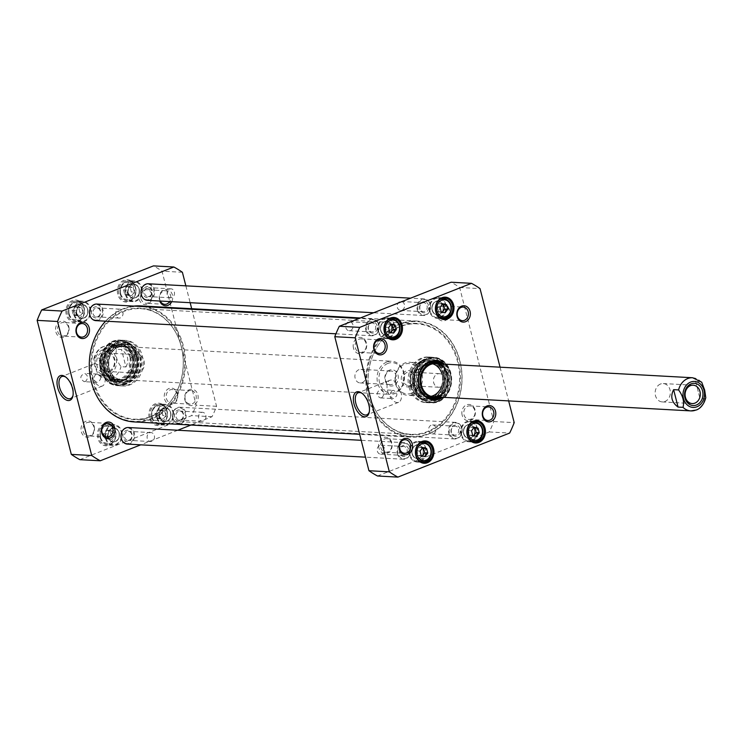 <?xml version="1.0" encoding="UTF-8"?>
<svg xmlns="http://www.w3.org/2000/svg" width="743" height="743" viewBox="0 0 743 743"><rect width="100%" height="100%" fill="white"/><g stroke="black" fill="none" stroke-linecap="round" stroke-linejoin="round"><path stroke-width="0.56" stroke-dasharray="3.71 2.79" d="M368.732 397.059A57.536 47.608 -86.9 0 1 425.005 322.806A57.536 47.608 -86.9 0 1 449.134 417.445A57.536 47.608 -86.9 0 1 368.732 397.059M367.98 397.217A58.093 48.063 93.1 0 0 410.795 437.098A58.093 48.063 93.1 0 0 461.97 381.726A58.093 48.063 93.1 0 0 417.167 321.078A58.093 48.063 93.1 0 0 367.98 397.217M105.562 321.171A58.093 48.063 -86.9 0 1 133.889 306.097M140.548 305.902A58.093 48.063 -86.9 0 1 185.36 366.54A58.093 48.063 -86.9 0 1 134.186 421.922M370.107 396.521A55.809 46.177 93.1 0 0 373.469 406.263A55.809 46.177 93.1 0 0 441.955 423.073A55.809 46.177 93.1 0 0 446.599 338.427A55.809 46.177 93.1 0 0 376.682 347.65A55.809 46.177 93.1 0 0 370.107 396.521M91.5 381.856A57.536 47.608 93.1 0 0 171.902 402.232A57.536 47.608 93.1 0 0 147.773 307.602A57.536 47.608 93.1 0 0 91.5 381.856M92.875 381.308A55.809 46.177 -86.9 0 1 119.4 312.803A55.809 46.177 -86.9 0 1 177.874 336.737A55.809 46.177 -86.9 0 1 174.661 395.35A55.809 46.177 -86.9 0 1 129.616 419.126A55.809 46.177 -86.9 0 1 92.875 381.308M370.014 396.344A55.326 45.778 -86.9 0 1 376.543 347.891A55.326 45.778 -86.9 0 1 416.86 323.837A55.326 45.778 -86.9 0 1 459.536 381.586A55.326 45.778 -86.9 0 1 410.795 434.321A55.326 45.778 -86.9 0 1 373.357 406.003A55.326 45.778 -86.9 0 1 370.014 396.344M93.72 381.187A55.326 45.778 93.1 0 0 134.492 419.163A55.326 45.778 93.1 0 0 174.8 395.109A55.326 45.778 93.1 0 0 177.995 336.997A55.326 45.778 93.1 0 0 140.557 308.679A55.326 45.778 93.1 0 0 93.72 381.187M99.608 358.163L104.048 375.596L98.197 374.806L94.9 366.503L93.794 358.934L94.64 357.894L99.608 358.163L104.048 375.596M125.948 366.958C129.421 360.123 127.935 354.318 121.508 349.535L116.549 349.266C115.137 354.913 116.623 360.717 120.988 366.689L125.948 366.958L121.508 349.535M386.769 362.055A16.597 13.736 93.1 0 0 377.138 380.063A16.597 13.736 93.1 0 0 389.88 394.384A16.597 13.736 93.1 0 0 404.498 378.568A16.597 13.736 93.1 0 0 391.7 361.247A16.597 13.736 93.1 0 0 386.769 362.055M109.11 370.971A9.195 7.606 93.1 0 0 114.441 360.996A9.195 7.606 93.1 0 0 107.391 353.055A9.195 7.606 93.1 0 0 99.283 361.822A9.195 7.606 93.1 0 0 106.379 371.416A9.195 7.606 93.1 0 0 109.11 370.971M108.487 372.745A11.126 9.213 -86.9 0 1 96.822 359.9A11.126 9.213 -86.9 0 1 112.082 353.891A11.126 9.213 -86.9 0 1 108.487 372.745M139.052 372.614A9.195 7.606 -86.9 0 1 136.322 373.06A9.195 7.606 -86.9 0 1 129.226 363.466A9.195 7.606 -86.9 0 1 137.325 354.699A9.195 7.606 -86.9 0 1 144.383 362.64A9.195 7.606 -86.9 0 1 139.052 372.614M389.137 371.361A6.798 5.628 -86.9 0 1 391.162 371.026A6.798 5.628 -86.9 0 1 396.409 378.122A6.798 5.628 -86.9 0 1 390.419 384.605A6.798 5.628 -86.9 0 1 385.19 378.735A6.798 5.628 -86.9 0 1 389.137 371.361M389.583 370.088A8.182 6.771 93.1 0 0 386.945 383.955A8.182 6.771 93.1 0 0 398.164 379.534A8.182 6.771 93.1 0 0 389.583 370.088M358.888 369.698A6.798 5.628 93.1 0 0 354.94 377.082A6.798 5.628 93.1 0 0 360.16 382.942A6.798 5.628 93.1 0 0 366.15 376.46A6.798 5.628 93.1 0 0 360.912 369.364A6.798 5.628 93.1 0 0 358.888 369.698M387.883 363.411A15.213 12.585 93.1 0 0 382.97 389.193A15.213 12.585 93.1 0 0 403.839 380.973A15.213 12.585 93.1 0 0 387.883 363.411M85.501 381.475L84.21 381.67C79.603 378.651 79.752 375.893 84.665 373.385C88.138 375.456 88.417 378.15 85.501 381.475M95.94 374.277C93.024 377.602 93.302 380.295 96.766 382.366L97.946 382.153C101.782 378.884 101.54 376.19 97.222 374.073L95.94 374.277M72.099 310.249L73.251 314.8L77.123 315.784L79.826 312.209L78.665 307.658L74.802 306.683L72.099 310.249L75.201 310.425L77.904 306.85L81.767 307.834L78.665 307.658M103.565 433.717L104.726 438.259L108.589 439.243L111.292 435.677L110.14 431.126L106.268 430.141L103.565 433.717L106.667 433.884L109.37 430.318L113.242 431.293L110.14 431.126M155.036 413.424L156.197 417.975L160.061 418.959L162.773 415.383L161.612 410.833L157.748 409.857L155.036 413.424L158.138 413.6L160.85 410.025L164.714 411.009L161.612 410.833M123.57 289.965L124.731 294.516L128.595 295.491L131.297 291.925L130.136 287.374L126.273 286.399L123.57 289.965L126.672 290.132L129.375 286.566L133.238 287.541L130.136 287.374M79.863 459.666L191.62 415.616A105.812 87.544 93.1 0 0 196.161 405.186L162.002 271.158A105.812 87.544 93.1 0 0 153.448 265.892M177.475 393.725A8.182 6.771 -86.9 0 1 169.469 404.294A8.182 6.771 -86.9 0 1 166.042 390.827A8.182 6.771 -86.9 0 1 177.475 393.725M68.802 326.716A8.182 6.771 -86.9 0 1 60.796 337.276A8.182 6.771 -86.9 0 1 57.36 323.818A8.182 6.771 -86.9 0 1 68.802 326.716M115.527 431.154A11.201 9.269 -86.9 0 1 104.568 445.614A11.201 9.269 -86.9 0 1 99.868 427.188A11.201 9.269 -86.9 0 1 115.527 431.154M84.052 307.695A11.201 9.269 -86.9 0 1 73.102 322.146A11.201 9.269 -86.9 0 1 68.402 303.72A11.201 9.269 -86.9 0 1 84.052 307.695M100.992 368.946A19.782 16.365 -86.9 0 1 120.338 343.424A19.782 16.365 -86.9 0 1 128.632 375.958A19.782 16.365 -86.9 0 1 100.992 368.946M135.532 287.402A11.201 9.269 -86.9 0 1 124.573 301.862A11.201 9.269 -86.9 0 1 119.874 283.436A11.201 9.269 -86.9 0 1 135.532 287.402M166.999 410.87A11.201 9.269 -86.9 0 1 156.039 425.321A11.201 9.269 -86.9 0 1 151.349 406.895A11.201 9.269 -86.9 0 1 166.999 410.87M152.036 293.912A8.182 6.771 -86.9 0 1 144.031 304.472A8.182 6.771 -86.9 0 1 140.594 291.015A8.182 6.771 -86.9 0 1 152.036 293.912M94.24 426.538A8.182 6.771 -86.9 0 1 86.234 437.098A8.182 6.771 -86.9 0 1 82.807 423.631A8.182 6.771 -86.9 0 1 94.24 426.538M191.685 308.707L216.566 406.3A105.812 87.544 -86.9 0 1 212.015 416.739L190.97 425.033M177.763 430.243L140.733 444.834M185.861 285.841L190.152 302.698M184.914 399.957A8.182 6.771 93.1 0 0 196.356 402.855A8.182 6.771 93.1 0 0 192.92 389.397A8.182 6.771 93.1 0 0 184.914 399.957M171.744 301.686A8.182 6.771 93.1 0 0 166.794 289.445A8.182 6.771 93.1 0 0 159.476 300.135A8.182 6.771 93.1 0 0 159.745 301.026M105.97 438.054A9.687 8.015 93.1 0 0 113.103 444.704A9.687 8.015 93.1 0 0 121.638 435.472A9.687 8.015 93.1 0 0 114.171 425.368A9.687 8.015 93.1 0 0 105.97 438.054M109.37 430.318L106.268 430.141M108.589 439.243L111.691 439.41L107.828 438.435L106.667 433.884M107.828 438.435L104.726 438.259M113.242 431.293L114.403 435.844L111.292 435.677M114.403 435.844L111.691 439.41M74.504 314.595A9.687 8.015 93.1 0 0 81.637 321.236A9.687 8.015 93.1 0 0 90.163 312.014A9.687 8.015 93.1 0 0 82.696 301.899A9.687 8.015 93.1 0 0 74.504 314.595M77.904 306.85L74.802 306.683M77.123 315.784L80.225 315.951L76.362 314.967L75.201 310.425M76.362 314.967L73.251 314.8M81.767 307.834L82.928 312.385L79.826 312.209M82.928 312.385L80.225 315.951M125.976 294.302A9.687 8.015 93.1 0 0 133.108 300.952A9.687 8.015 93.1 0 0 141.634 291.72A9.687 8.015 93.1 0 0 134.167 281.616A9.687 8.015 93.1 0 0 125.976 294.302M129.375 286.566L126.273 286.399M128.595 295.491L131.697 295.668L127.833 294.683L126.672 290.132M127.833 294.683L124.731 294.516M133.238 287.541L134.399 292.092L131.297 291.925M134.399 292.092L131.697 295.668M157.442 417.77A9.687 8.015 93.1 0 0 164.584 424.411A9.687 8.015 93.1 0 0 173.11 415.188A9.687 8.015 93.1 0 0 165.643 405.074A9.687 8.015 93.1 0 0 157.442 417.77M160.85 410.025L157.748 409.857M160.061 418.959L163.163 419.126L159.299 418.142L158.138 413.6M159.299 418.142L156.197 417.975M164.714 411.009L165.875 415.56L162.773 415.383M165.875 415.56L163.163 419.126M65.811 377.128A11.851 6.223 68.5 0 1 66.341 377.463A11.851 6.223 68.5 0 1 73.176 394.812A11.851 6.223 68.5 0 1 73.018 395.415M100.816 386.276A11.851 6.223 -111.5 0 0 102.293 386.054A11.851 6.223 -111.5 0 0 103.732 372.745A11.851 6.223 -111.5 0 0 93.599 364.005A11.851 6.223 -111.5 0 0 91.686 375.995A11.851 6.223 -111.5 0 0 100.816 386.276M160.302 301.054A6.798 5.628 -86.9 0 1 159.791 299.661A6.798 5.628 -86.9 0 1 165.55 290.745A6.798 5.628 -86.9 0 1 170.565 295.417A6.798 5.628 -86.9 0 1 169.636 301.574M151.711 294.386A6.798 5.628 93.1 0 0 146.696 289.714A6.798 5.628 93.1 0 0 140.706 296.197A6.798 5.628 93.1 0 0 145.953 303.293A6.798 5.628 93.1 0 0 151.711 294.386M68.477 327.189A6.798 5.628 93.1 0 0 63.471 322.518A6.798 5.628 93.1 0 0 57.471 329A6.798 5.628 93.1 0 0 62.718 336.105A6.798 5.628 93.1 0 0 68.477 327.189M93.924 427.011A6.798 5.628 93.1 0 0 88.909 422.34A6.798 5.628 93.1 0 0 82.919 428.822A6.798 5.628 93.1 0 0 88.166 435.918A6.798 5.628 93.1 0 0 93.924 427.011M185.239 399.483A6.798 5.628 -86.9 0 1 190.997 390.567A6.798 5.628 -86.9 0 1 196.003 395.239A6.798 5.628 -86.9 0 1 190.245 404.155A6.798 5.628 -86.9 0 1 185.239 399.483M177.159 394.208A6.798 5.628 93.1 0 0 172.144 389.536A6.798 5.628 93.1 0 0 166.153 396.019A6.798 5.628 93.1 0 0 171.401 403.115A6.798 5.628 93.1 0 0 177.159 394.208M121.852 431.794A10.374 8.582 -86.9 0 1 113.066 445.391A10.374 8.582 -86.9 0 1 105.069 434.562A10.374 8.582 -86.9 0 1 114.208 424.671A10.374 8.582 -86.9 0 1 121.852 431.794M115.332 431.442A10.374 8.582 93.1 0 0 107.689 424.318A10.374 8.582 93.1 0 0 98.55 434.209A10.374 8.582 93.1 0 0 106.555 445.038A10.374 8.582 93.1 0 0 115.332 431.442M173.323 411.511A10.374 8.582 -86.9 0 1 164.537 425.107A10.374 8.582 -86.9 0 1 156.541 414.278A10.374 8.582 -86.9 0 1 165.68 404.387A10.374 8.582 -86.9 0 1 173.323 411.511M166.803 411.148A10.374 8.582 93.1 0 0 159.16 404.034A10.374 8.582 93.1 0 0 150.021 413.916A10.374 8.582 93.1 0 0 158.027 424.745A10.374 8.582 93.1 0 0 166.803 411.148M90.377 308.336A10.374 8.582 -86.9 0 1 81.6 321.933A10.374 8.582 -86.9 0 1 73.594 311.103A10.374 8.582 -86.9 0 1 82.733 301.212A10.374 8.582 -86.9 0 1 90.377 308.336M83.866 307.974A10.374 8.582 93.1 0 0 76.223 300.859A10.374 8.582 93.1 0 0 67.084 310.741A10.374 8.582 93.1 0 0 75.08 321.57A10.374 8.582 93.1 0 0 83.866 307.974M141.857 288.043A10.374 8.582 -86.9 0 1 133.071 301.639A10.374 8.582 -86.9 0 1 125.065 290.81A10.374 8.582 -86.9 0 1 134.204 280.928A10.374 8.582 -86.9 0 1 141.857 288.043M135.337 287.69A10.374 8.582 93.1 0 0 127.694 280.566A10.374 8.582 93.1 0 0 118.555 290.457A10.374 8.582 93.1 0 0 126.551 301.286A10.374 8.582 93.1 0 0 135.337 287.69M102.116 368.714A18.946 15.677 93.1 0 0 116.084 381.726A18.946 15.677 93.1 0 0 132.774 363.661A18.946 15.677 93.1 0 0 118.165 343.879A18.946 15.677 93.1 0 0 102.116 368.714M103.593 368.797A18.946 15.677 -86.9 0 1 119.632 343.963A18.946 15.677 -86.9 0 1 134.251 363.745A18.946 15.677 -86.9 0 1 117.561 381.8A18.946 15.677 -86.9 0 1 103.593 368.797M212.015 416.739L191.62 415.616M216.566 406.3L196.161 405.186M182.397 272.282L162.002 271.158M130.675 357.299A17.572 14.544 -86.9 0 1 126.273 375.828A17.572 14.544 -86.9 0 1 110.531 378.809A17.572 14.544 -86.9 0 1 102.246 361.99A17.572 14.544 -86.9 0 1 112.323 346.164A17.572 14.544 -86.9 0 1 130.675 357.299M129.876 357.597A16.597 13.736 -86.9 0 1 125.716 375.104A16.597 13.736 -86.9 0 1 110.856 377.918A16.597 13.736 -86.9 0 1 103.026 362.027A16.597 13.736 -86.9 0 1 112.546 347.092A16.597 13.736 -86.9 0 1 129.876 357.597M132.152 357.457A17.349 14.349 -86.9 0 1 117.468 380.193A17.349 14.349 -86.9 0 1 112.267 378.689A17.349 14.349 -86.9 0 1 104.085 362.082A17.349 14.349 -86.9 0 1 114.032 346.47A17.349 14.349 -86.9 0 1 119.363 345.551A17.349 14.349 -86.9 0 1 132.152 357.457M134.613 357.597A17.349 14.349 -86.9 0 1 126.486 378.828A17.349 14.349 -86.9 0 1 119.929 380.323A17.349 14.349 -86.9 0 1 106.555 362.222A17.349 14.349 -86.9 0 1 121.833 345.69A17.349 14.349 -86.9 0 1 128.186 347.9A17.349 14.349 -86.9 0 1 134.613 357.597M135.393 357.903A16.597 13.736 -86.9 0 1 127.61 378.215A16.597 13.736 -86.9 0 1 108.534 362.333A16.597 13.736 -86.9 0 1 129.236 348.625A16.597 13.736 -86.9 0 1 135.393 357.903M136.35 357.717A17.284 14.293 -86.9 0 1 119.447 380.017A17.284 14.293 -86.9 0 1 112.202 351.588A17.284 14.293 -86.9 0 1 136.35 357.717M76.798 313.685A6.78 5.61 -86.9 0 1 82.538 304.806A6.78 5.61 -86.9 0 1 87.767 311.874A6.78 5.61 -86.9 0 1 81.795 318.338A6.78 5.61 -86.9 0 1 76.798 313.685M76.956 313.695A6.78 5.61 93.1 0 0 81.953 318.348A6.78 5.61 93.1 0 0 87.925 311.884A6.78 5.61 93.1 0 0 82.696 304.816A6.78 5.61 93.1 0 0 76.956 313.695M76.585 313.769A7.058 5.833 -86.9 0 1 83.476 304.667A7.058 5.833 -86.9 0 1 86.439 316.277A7.058 5.833 -86.9 0 1 76.585 313.769M159.745 416.86A6.78 5.61 -86.9 0 1 165.485 407.981A6.78 5.61 -86.9 0 1 170.714 415.049A6.78 5.61 -86.9 0 1 164.742 421.513A6.78 5.61 -86.9 0 1 159.745 416.86M159.903 416.869A6.78 5.61 93.1 0 0 164.89 421.522A6.78 5.61 93.1 0 0 170.862 415.058A6.78 5.61 93.1 0 0 165.633 407.991A6.78 5.61 93.1 0 0 159.903 416.869M159.522 416.944A7.058 5.833 -86.9 0 1 166.423 407.842A7.058 5.833 -86.9 0 1 169.385 419.442A7.058 5.833 -86.9 0 1 159.522 416.944M128.428 293.411A6.78 5.61 93.1 0 0 133.424 298.064A6.78 5.61 93.1 0 0 139.396 291.6A6.78 5.61 93.1 0 0 134.167 284.523A6.78 5.61 93.1 0 0 128.428 293.411M128.056 293.485A7.058 5.833 -86.9 0 1 134.957 284.383A7.058 5.833 -86.9 0 1 137.91 295.983A7.058 5.833 -86.9 0 1 128.056 293.485M128.27 293.401A6.78 5.61 -86.9 0 1 134.009 284.513A6.78 5.61 -86.9 0 1 139.238 291.59A6.78 5.61 -86.9 0 1 133.266 298.054A6.78 5.61 -86.9 0 1 128.27 293.401M108.274 437.144A6.78 5.61 -86.9 0 1 114.004 428.265A6.78 5.61 -86.9 0 1 119.233 435.342A6.78 5.61 -86.9 0 1 113.261 441.797A6.78 5.61 -86.9 0 1 108.274 437.144M108.422 437.153A6.78 5.61 93.1 0 0 113.419 441.806A6.78 5.61 93.1 0 0 119.391 435.352A6.78 5.61 93.1 0 0 114.162 428.274A6.78 5.61 93.1 0 0 108.422 437.153M108.051 437.237A7.058 5.833 -86.9 0 1 114.951 428.135A7.058 5.833 -86.9 0 1 117.905 439.735A7.058 5.833 -86.9 0 1 108.051 437.237M107.215 369.141A19.364 16.021 93.1 0 0 121.481 382.431A19.364 16.021 93.1 0 0 137.882 357.058A19.364 16.021 93.1 0 0 123.607 343.768A19.364 16.021 93.1 0 0 107.215 369.141M109.472 369.262A19.364 16.021 93.1 0 0 123.737 382.561A19.364 16.021 93.1 0 0 140.798 364.098A19.364 16.021 93.1 0 0 125.864 343.888A19.364 16.021 93.1 0 0 109.472 369.262M137.223 357.337A18.464 15.278 -86.9 0 1 131.344 378.011A18.464 15.278 -86.9 0 1 110.735 375.039A18.464 15.278 -86.9 0 1 112.109 349.934A18.464 15.278 -86.9 0 1 132.923 349.238A18.464 15.278 -86.9 0 1 137.223 357.337M141.012 355.999A22.819 18.881 -86.9 0 1 120.236 385.756A22.819 18.881 -86.9 0 1 104.085 362.082A22.819 18.881 -86.9 0 1 122.734 340.322A22.819 18.881 -86.9 0 1 141.012 355.999M139.6 356.519A21.138 17.488 -86.9 0 1 135.532 377.37A21.138 17.488 -86.9 0 1 118.555 383.704A21.138 17.488 -86.9 0 1 105.395 362.157A21.138 17.488 -86.9 0 1 120.84 342.179A21.138 17.488 -86.9 0 1 139.6 356.519M136.034 356.008A22.021 18.222 -86.9 0 1 114.496 384.428A22.021 18.222 -86.9 0 1 105.265 348.207A22.021 18.222 -86.9 0 1 136.034 356.008M138.152 355.934A22.578 18.677 -86.9 0 1 119.038 385.515A22.578 18.677 -86.9 0 1 117.608 385.366A22.578 18.677 -86.9 0 1 101.624 361.952A22.578 18.677 -86.9 0 1 120.069 340.424A22.578 18.677 -86.9 0 1 121.508 340.433A22.578 18.677 -86.9 0 1 138.152 355.934M100.528 370.005A22.819 18.881 -86.9 0 1 119.846 340.09A22.819 18.881 -86.9 0 1 137.455 363.912A22.819 18.881 -86.9 0 1 117.348 385.673A22.819 18.881 -86.9 0 1 100.528 370.005M106.268 370.32A22.819 18.881 -86.9 0 1 125.586 340.405A22.819 18.881 -86.9 0 1 143.195 364.228A22.819 18.881 -86.9 0 1 123.087 385.988A22.819 18.881 -86.9 0 1 106.268 370.32M108.348 369.503A20.191 16.708 -86.9 0 1 128.102 343.442A20.191 16.708 -86.9 0 1 136.563 376.655A20.191 16.708 -86.9 0 1 108.348 369.503M407.062 449.534A4.486 3.706 -86.9 0 1 403.263 455.413A4.486 3.706 -86.9 0 1 399.808 450.732A4.486 3.706 -86.9 0 1 403.755 446.459A4.486 3.706 -86.9 0 1 407.062 449.534M408.557 449.227A5.591 4.625 93.1 0 0 400.746 447.249A5.591 4.625 93.1 0 0 403.096 456.443A5.591 4.625 93.1 0 0 408.557 449.227M384.41 448.298A4.486 3.706 93.1 0 0 381.113 445.215A4.486 3.706 93.1 0 0 377.156 449.487A4.486 3.706 93.1 0 0 380.62 454.168A4.486 3.706 93.1 0 0 384.41 448.298M397.997 453.388A7.746 6.408 -86.9 0 1 405.576 443.395A7.746 6.408 -86.9 0 1 408.826 456.128A7.746 6.408 -86.9 0 1 397.997 453.388M124.592 437.228A4.486 3.706 93.1 0 0 127.898 440.311A4.486 3.706 93.1 0 0 131.845 436.03A4.486 3.706 93.1 0 0 128.39 431.349A4.486 3.706 93.1 0 0 124.592 437.228M123.097 437.543A5.591 4.625 -86.9 0 1 128.567 430.327A5.591 4.625 -86.9 0 1 130.907 439.522A5.591 4.625 -86.9 0 1 123.097 437.543M147.244 438.472A4.486 3.706 -86.9 0 1 151.033 432.593A4.486 3.706 -86.9 0 1 154.498 437.274A4.486 3.706 -86.9 0 1 150.55 441.546A4.486 3.706 -86.9 0 1 147.244 438.472M121.388 438.212A7.746 6.408 93.1 0 0 132.208 440.952A7.746 6.408 93.1 0 0 128.966 428.219A7.746 6.408 93.1 0 0 121.388 438.212M397.254 453.546A8.303 6.863 93.1 0 0 403.365 459.239A8.303 6.863 93.1 0 0 410.684 451.326A8.303 6.863 93.1 0 0 404.276 442.67A8.303 6.863 93.1 0 0 397.254 453.546M128.288 427.522A8.303 6.863 -86.9 0 1 134.687 436.187A8.303 6.863 -86.9 0 1 127.378 444.1M375.596 326.075A4.486 3.706 -86.9 0 1 371.797 331.954A4.486 3.706 -86.9 0 1 368.342 327.273A4.486 3.706 -86.9 0 1 372.289 323.001A4.486 3.706 -86.9 0 1 375.596 326.075M377.091 325.768A5.591 4.625 93.1 0 0 369.28 323.781A5.591 4.625 93.1 0 0 371.621 332.975A5.591 4.625 93.1 0 0 377.091 325.768M352.944 324.83A4.486 3.706 93.1 0 0 349.637 321.756A4.486 3.706 93.1 0 0 345.69 326.028A4.486 3.706 93.1 0 0 349.145 330.709A4.486 3.706 93.1 0 0 352.944 324.83M366.531 329.929A7.746 6.408 -86.9 0 1 374.11 319.927A7.746 6.408 -86.9 0 1 377.351 332.669A7.746 6.408 -86.9 0 1 366.531 329.929M93.126 313.769A4.486 3.706 93.1 0 0 96.423 316.843A4.486 3.706 93.1 0 0 100.379 312.571A4.486 3.706 93.1 0 0 96.915 307.89A4.486 3.706 93.1 0 0 93.126 313.769M91.621 314.075A5.591 4.625 -86.9 0 1 97.092 306.859A5.591 4.625 -86.9 0 1 99.432 316.063A5.591 4.625 -86.9 0 1 91.621 314.075M115.769 315.013A4.486 3.706 -86.9 0 1 119.567 309.134A4.486 3.706 -86.9 0 1 123.022 313.815A4.486 3.706 -86.9 0 1 119.075 318.088A4.486 3.706 -86.9 0 1 115.769 315.013M89.922 314.753A7.746 6.408 93.1 0 0 100.742 317.493A7.746 6.408 93.1 0 0 97.491 304.751A7.746 6.408 93.1 0 0 89.922 314.753M365.779 330.078A8.303 6.863 93.1 0 0 371.899 335.78A8.303 6.863 93.1 0 0 379.209 327.867A8.303 6.863 93.1 0 0 372.81 319.202A8.303 6.863 93.1 0 0 365.779 330.078M96.813 304.063A8.303 6.863 -86.9 0 1 103.221 312.729A8.303 6.863 -86.9 0 1 95.903 320.642M458.533 429.25A4.486 3.706 -86.9 0 1 454.744 435.129A4.486 3.706 -86.9 0 1 451.28 430.448A4.486 3.706 -86.9 0 1 455.236 426.176A4.486 3.706 -86.9 0 1 458.533 429.25M460.038 428.943A5.591 4.625 93.1 0 0 452.218 426.956A5.591 4.625 93.1 0 0 454.567 436.15A5.591 4.625 93.1 0 0 460.038 428.943M435.89 428.005A4.486 3.706 93.1 0 0 432.584 424.931A4.486 3.706 93.1 0 0 428.627 429.203A4.486 3.706 93.1 0 0 432.092 433.884A4.486 3.706 93.1 0 0 435.89 428.005M449.478 433.104A7.746 6.408 -86.9 0 1 457.047 423.101A7.746 6.408 -86.9 0 1 460.298 435.844A7.746 6.408 -86.9 0 1 449.478 433.104M176.063 416.944A4.486 3.706 93.1 0 0 179.369 420.018A4.486 3.706 93.1 0 0 183.317 415.746A4.486 3.706 93.1 0 0 179.862 411.065A4.486 3.706 93.1 0 0 176.063 416.944M174.568 417.25A5.591 4.625 -86.9 0 1 180.038 410.034A5.591 4.625 -86.9 0 1 182.379 419.228A5.591 4.625 -86.9 0 1 174.568 417.25M198.715 418.188A4.486 3.706 -86.9 0 1 202.514 412.309A4.486 3.706 -86.9 0 1 205.969 416.99A4.486 3.706 -86.9 0 1 202.022 421.262A4.486 3.706 -86.9 0 1 198.715 418.188M172.859 417.928A7.746 6.408 93.1 0 0 183.688 420.668A7.746 6.408 93.1 0 0 180.438 407.926A7.746 6.408 93.1 0 0 172.859 417.928M448.726 433.253A8.303 6.863 93.1 0 0 454.846 438.955A8.303 6.863 93.1 0 0 462.155 431.042A8.303 6.863 93.1 0 0 455.756 422.377A8.303 6.863 93.1 0 0 448.726 433.253M172.738 418.114A8.303 6.863 -86.9 0 1 179.76 407.238A8.303 6.863 -86.9 0 1 186.159 415.904A8.303 6.863 -86.9 0 1 178.849 423.807A8.303 6.863 -86.9 0 1 172.738 418.114M427.067 305.791A4.486 3.706 -86.9 0 1 423.269 311.67A4.486 3.706 -86.9 0 1 419.814 306.989A4.486 3.706 -86.9 0 1 423.761 302.707A4.486 3.706 -86.9 0 1 427.067 305.791M428.562 305.475A5.591 4.625 93.1 0 0 420.752 303.497A5.591 4.625 93.1 0 0 423.092 312.692A5.591 4.625 93.1 0 0 428.562 305.475M404.415 304.546A4.486 3.706 93.1 0 0 401.109 301.472A4.486 3.706 93.1 0 0 397.161 305.744A4.486 3.706 93.1 0 0 400.616 310.425A4.486 3.706 93.1 0 0 404.415 304.546M418.003 309.636A7.746 6.408 -86.9 0 1 425.581 299.643A7.746 6.408 -86.9 0 1 428.832 312.385A7.746 6.408 -86.9 0 1 418.003 309.636M144.597 293.476A4.486 3.706 93.1 0 0 147.903 296.559A4.486 3.706 93.1 0 0 151.851 292.287A4.486 3.706 93.1 0 0 148.386 287.606A4.486 3.706 93.1 0 0 144.597 293.476M143.102 293.791A5.591 4.625 -86.9 0 1 148.563 286.575A5.591 4.625 -86.9 0 1 150.913 295.77A5.591 4.625 -86.9 0 1 143.102 293.791M167.249 294.72A4.486 3.706 -86.9 0 1 171.039 288.841A4.486 3.706 -86.9 0 1 174.503 293.522A4.486 3.706 -86.9 0 1 170.546 297.804A4.486 3.706 -86.9 0 1 167.249 294.72M141.393 294.46A7.746 6.408 93.1 0 0 152.213 297.209A7.746 6.408 93.1 0 0 148.971 284.467A7.746 6.408 93.1 0 0 141.393 294.46M417.26 309.794A8.303 6.863 93.1 0 0 423.371 315.487A8.303 6.863 93.1 0 0 430.68 307.583A8.303 6.863 93.1 0 0 424.281 298.918A8.303 6.863 93.1 0 0 417.26 309.794M148.294 283.78A8.303 6.863 -86.9 0 1 154.693 292.436A8.303 6.863 -86.9 0 1 147.383 300.348M392.258 390.53C389.341 393.855 389.62 396.548 393.084 398.619C397.997 396.112 398.155 393.353 393.539 390.335L392.258 390.53M381.818 397.728L380.527 397.932C376.209 395.815 375.967 393.121 379.803 389.852L380.983 389.648C384.447 391.71 384.725 394.412 381.818 397.728M500.067 367.191L508.658 400.904M442.67 397.282A19.782 16.365 93.1 0 0 444.49 364.135M377.5 475.994L489.256 431.943A105.812 87.544 93.1 0 0 493.798 421.513L459.638 287.485A105.812 87.544 93.1 0 0 451.085 282.219M378.911 447.973A8.182 6.771 -86.9 0 1 386.917 437.413A8.182 6.771 -86.9 0 1 390.354 450.871A8.182 6.771 -86.9 0 1 378.911 447.973M436.708 315.348A8.182 6.771 -86.9 0 1 444.713 304.788A8.182 6.771 -86.9 0 1 448.14 318.245A8.182 6.771 -86.9 0 1 436.708 315.348M353.473 348.151A8.182 6.771 -86.9 0 1 361.479 337.591A8.182 6.771 -86.9 0 1 364.906 351.049A8.182 6.771 -86.9 0 1 353.473 348.151M462.146 415.17A8.182 6.771 -86.9 0 1 470.152 404.601A8.182 6.771 -86.9 0 1 473.588 418.068A8.182 6.771 -86.9 0 1 462.146 415.17M378.568 331.276A9.687 8.015 -86.9 0 1 386.769 318.589A9.687 8.015 -86.9 0 1 394.236 328.694A9.687 8.015 -86.9 0 1 385.71 337.926A9.687 8.015 -86.9 0 1 378.568 331.276M391.282 324.041L388.18 323.874L385.478 327.44L386.639 331.991L390.502 332.975L390.799 332.437M390.502 332.975L393.604 333.143M386.639 331.991L389.741 332.167M385.478 327.44L388.58 327.617M390.874 324.589L388.18 323.874M410.043 454.735A9.687 8.015 -86.9 0 1 418.235 442.048A9.687 8.015 -86.9 0 1 425.711 452.153A9.687 8.015 -86.9 0 1 417.176 461.384A9.687 8.015 -86.9 0 1 410.043 454.735M422.758 447.509L419.656 447.332L416.944 450.908L418.105 455.459L421.968 456.434L422.275 455.896M421.968 456.434L425.07 456.601M418.105 455.459L421.207 455.626M416.944 450.908L420.046 451.075M422.34 448.048L419.656 447.332M461.514 434.451A9.687 8.015 -86.9 0 1 469.715 421.764A9.687 8.015 -86.9 0 1 477.182 431.869A9.687 8.015 -86.9 0 1 468.647 441.101A9.687 8.015 -86.9 0 1 461.514 434.451M474.229 427.216L471.127 427.049L468.415 430.615L469.576 435.166L473.449 436.15L473.746 435.612M473.449 436.15L476.551 436.317M469.576 435.166L472.678 435.342M468.415 430.615L471.526 430.791M473.82 427.764L471.127 427.049M430.048 310.992A9.687 8.015 -86.9 0 1 438.24 298.296A9.687 8.015 -86.9 0 1 445.707 308.41A9.687 8.015 -86.9 0 1 437.181 317.632A9.687 8.015 -86.9 0 1 430.048 310.992M442.754 303.757L439.652 303.59L436.949 307.156L438.11 311.707L441.974 312.682L442.28 312.144M441.974 312.682L445.076 312.859M438.11 311.707L441.212 311.874M436.949 307.156L440.051 307.323M442.345 304.305L439.652 303.59M362.129 393.381A11.851 6.223 68.5 0 1 362.649 393.716A11.851 6.223 68.5 0 1 369.494 411.065A11.851 6.223 68.5 0 1 369.336 411.668M391.394 380.035A11.851 6.223 -111.5 0 0 389.917 380.258A11.851 6.223 -111.5 0 0 388.478 393.567A11.851 6.223 -111.5 0 0 398.61 402.307A11.851 6.223 -111.5 0 0 400.523 390.316A11.851 6.223 -111.5 0 0 391.394 380.035M464.022 414.78A6.798 5.628 93.1 0 0 469.028 419.442A6.798 5.628 93.1 0 0 474.786 410.535A6.798 5.628 93.1 0 0 469.78 405.864A6.798 5.628 93.1 0 0 464.022 414.78M380.787 447.583A6.798 5.628 93.1 0 0 385.803 452.255A6.798 5.628 93.1 0 0 391.561 443.339A6.798 5.628 93.1 0 0 386.546 438.667A6.798 5.628 93.1 0 0 380.787 447.583M355.34 347.761A6.798 5.628 93.1 0 0 360.355 352.433A6.798 5.628 93.1 0 0 366.113 343.517A6.798 5.628 93.1 0 0 361.098 338.845A6.798 5.628 93.1 0 0 355.34 347.761M438.574 314.958A6.798 5.628 93.1 0 0 443.59 319.629A6.798 5.628 93.1 0 0 449.348 310.713A6.798 5.628 93.1 0 0 444.333 306.042A6.798 5.628 93.1 0 0 438.574 314.958M394.449 325.016A10.374 8.582 93.1 0 0 386.806 317.893A10.374 8.582 93.1 0 0 377.667 327.784A10.374 8.582 93.1 0 0 385.673 338.613A10.374 8.582 93.1 0 0 394.449 325.016M445.93 304.732A10.374 8.582 93.1 0 0 438.277 297.609A10.374 8.582 93.1 0 0 429.138 307.5A10.374 8.582 93.1 0 0 437.144 318.329A10.374 8.582 93.1 0 0 445.93 304.732M425.925 448.475A10.374 8.582 93.1 0 0 418.281 441.361A10.374 8.582 93.1 0 0 409.142 451.242A10.374 8.582 93.1 0 0 417.139 462.072A10.374 8.582 93.1 0 0 425.925 448.475M477.396 428.191A10.374 8.582 93.1 0 0 469.752 421.067A10.374 8.582 93.1 0 0 460.614 430.959A10.374 8.582 93.1 0 0 468.61 441.788A10.374 8.582 93.1 0 0 477.396 428.191M442.689 364.042A18.946 15.677 -86.9 0 1 449.877 381.057A18.946 15.677 -86.9 0 1 440.868 397.189M434.525 361.256A18.946 15.677 93.1 0 0 433.791 361.2A18.946 15.677 93.1 0 0 417.752 386.035A18.946 15.677 93.1 0 0 431.711 399.037A18.946 15.677 93.1 0 0 432.454 399.056M439.392 397.106A18.946 15.677 93.1 0 0 448.41 380.973A18.946 15.677 93.1 0 0 441.212 363.959M459.638 287.485L480.034 288.609M489.256 431.943L509.652 433.067M493.798 421.513L514.202 422.637M439.02 396.836L438.481 397.059A17.572 14.544 93.1 0 0 439.02 396.836A17.572 14.544 93.1 0 0 448.503 374.732A17.572 14.544 93.1 0 0 440.813 364.191A17.572 14.544 93.1 0 0 440.265 363.903M437.311 396.53L438.807 395.908A16.597 13.736 93.1 0 0 447.76 375.039A16.597 13.736 93.1 0 0 440.497 365.082L439.085 364.311A17.349 14.349 93.1 0 0 433.884 362.807A17.349 14.349 93.1 0 0 418.606 379.339A17.349 14.349 93.1 0 0 431.98 397.449A17.349 14.349 93.1 0 0 437.311 396.53A17.349 14.349 93.1 0 0 446.664 374.713A17.349 14.349 93.1 0 0 439.085 364.311M444.203 374.583A17.349 14.349 93.1 0 0 431.414 362.677A17.349 14.349 93.1 0 0 424.866 364.172A17.349 14.349 93.1 0 0 416.136 379.209A17.349 14.349 93.1 0 0 423.166 395.1A17.349 14.349 93.1 0 0 429.519 397.31A17.349 14.349 93.1 0 0 444.203 374.583M432.751 363.838A16.597 13.736 93.1 0 0 423.733 364.785A16.597 13.736 93.1 0 0 415.383 379.162A16.597 13.736 93.1 0 0 422.108 394.375A16.597 13.736 93.1 0 0 430.968 396.307M441.621 386.434A16.597 13.736 93.1 0 0 442.261 374.806M442.364 374.5A17.284 14.293 93.1 0 0 418.216 368.379A17.284 14.293 93.1 0 0 425.46 396.799A17.284 14.293 93.1 0 0 442.364 374.5M412.346 453.834A6.78 5.61 93.1 0 0 417.334 458.487A6.78 5.61 93.1 0 0 423.306 452.023A6.78 5.61 93.1 0 0 418.077 444.946A6.78 5.61 93.1 0 0 412.346 453.834M412.189 453.824A6.78 5.61 -86.9 0 1 417.928 444.936A6.78 5.61 -86.9 0 1 423.157 452.013A6.78 5.61 -86.9 0 1 417.185 458.477A6.78 5.61 -86.9 0 1 412.189 453.824M412.124 453.917A7.058 5.833 93.1 0 0 421.978 456.416A7.058 5.833 93.1 0 0 419.024 444.816A7.058 5.833 93.1 0 0 412.124 453.917M432.342 310.082A6.78 5.61 93.1 0 0 437.339 314.735A6.78 5.61 93.1 0 0 443.311 308.271A6.78 5.61 93.1 0 0 438.082 301.203A6.78 5.61 93.1 0 0 432.342 310.082M432.194 310.072A6.78 5.61 -86.9 0 1 437.924 301.194A6.78 5.61 -86.9 0 1 443.153 308.261A6.78 5.61 -86.9 0 1 437.181 314.726A6.78 5.61 -86.9 0 1 432.194 310.072M432.129 310.165A7.058 5.833 93.1 0 0 441.983 312.664A7.058 5.833 93.1 0 0 439.029 301.064A7.058 5.833 93.1 0 0 432.129 310.165M463.66 433.531A6.78 5.61 -86.9 0 1 469.4 424.652A6.78 5.61 -86.9 0 1 474.628 431.729A6.78 5.61 -86.9 0 1 468.657 438.184A6.78 5.61 -86.9 0 1 463.66 433.531M463.595 433.633A7.058 5.833 93.1 0 0 473.449 436.132A7.058 5.833 93.1 0 0 470.495 424.522A7.058 5.833 93.1 0 0 463.595 433.633M463.818 433.541A6.78 5.61 93.1 0 0 468.814 438.194A6.78 5.61 93.1 0 0 474.777 431.739A6.78 5.61 93.1 0 0 469.557 424.662A6.78 5.61 93.1 0 0 463.818 433.541M380.871 330.366A6.78 5.61 93.1 0 0 385.868 335.019A6.78 5.61 93.1 0 0 391.84 328.564A6.78 5.61 93.1 0 0 386.611 321.487A6.78 5.61 93.1 0 0 380.871 330.366M380.713 330.356A6.78 5.61 -86.9 0 1 386.453 321.478A6.78 5.61 -86.9 0 1 391.682 328.555A6.78 5.61 -86.9 0 1 385.71 335.009A6.78 5.61 -86.9 0 1 380.713 330.356M380.657 330.459A7.058 5.833 93.1 0 0 390.512 332.957A7.058 5.833 93.1 0 0 387.549 321.357A7.058 5.833 93.1 0 0 380.657 330.459M413.47 385.942A19.364 16.021 -86.9 0 1 429.863 360.569A19.364 16.021 -86.9 0 1 444.138 373.859A19.364 16.021 -86.9 0 1 427.745 399.232A19.364 16.021 -86.9 0 1 413.47 385.942M411.213 385.821A19.364 16.021 -86.9 0 1 427.606 360.439A19.364 16.021 -86.9 0 1 442.54 380.657A19.364 16.021 -86.9 0 1 425.488 399.112A19.364 16.021 -86.9 0 1 411.213 385.821M443.367 374.138A18.464 15.278 93.1 0 0 419.999 364.989A18.464 15.278 93.1 0 0 418.42 393.762A18.464 15.278 93.1 0 0 436.912 395.295A18.464 15.278 93.1 0 0 443.367 374.138M446.478 372.754A22.819 18.881 93.1 0 0 431.107 357.244A22.819 18.881 93.1 0 0 409.551 378.846A22.819 18.881 93.1 0 0 428.618 402.678A22.819 18.881 93.1 0 0 446.478 372.754M445.233 373.283A21.138 17.488 93.1 0 0 432.788 359.296A21.138 17.488 93.1 0 0 411.028 378.93A21.138 17.488 93.1 0 0 430.513 400.821A21.138 17.488 93.1 0 0 445.233 373.283M450.184 373.246A22.021 18.222 93.1 0 0 419.414 365.445A22.021 18.222 93.1 0 0 428.646 401.666A22.021 18.222 93.1 0 0 450.184 373.246M448.948 372.977A22.578 18.677 93.1 0 0 433.745 357.634A22.578 18.677 93.1 0 0 432.305 357.485A22.578 18.677 93.1 0 0 412.421 379.004A22.578 18.677 93.1 0 0 429.835 402.567A22.578 18.677 93.1 0 0 431.284 402.576A22.578 18.677 93.1 0 0 448.948 372.977M414.678 387.242A22.819 18.881 93.1 0 0 431.507 402.91A22.819 18.881 93.1 0 0 451.605 381.15A22.819 18.881 93.1 0 0 434.005 357.327A22.819 18.881 93.1 0 0 414.678 387.242M408.938 386.927A22.819 18.881 93.1 0 0 425.758 402.595A22.819 18.881 93.1 0 0 445.865 380.834A22.819 18.881 93.1 0 0 428.265 357.011A22.819 18.881 93.1 0 0 408.938 386.927M411.018 386.109A20.191 16.708 93.1 0 0 439.243 393.261A20.191 16.708 93.1 0 0 430.773 360.049A20.191 16.708 93.1 0 0 411.018 386.109M701.373 381.818L695.522 381.029L699.962 398.452L704.931 398.722L705.776 397.691M695.522 381.029L699.962 398.452M412.802 394.561A16.597 13.736 -86.9 0 1 407.87 395.378A16.597 13.736 -86.9 0 1 395.072 378.048A16.597 13.736 -86.9 0 1 409.69 362.231A16.597 13.736 -86.9 0 1 422.433 376.552A16.597 13.736 -86.9 0 1 412.802 394.561M660.518 384.01A9.195 7.606 93.1 0 0 655.187 393.985A9.195 7.606 93.1 0 0 662.245 401.917A9.195 7.606 93.1 0 0 670.344 393.149A9.195 7.606 93.1 0 0 663.248 383.555A9.195 7.606 93.1 0 0 660.518 384.01M410.433 385.264A6.798 5.628 93.1 0 0 414.38 377.881A6.798 5.628 93.1 0 0 409.152 372.011A6.798 5.628 93.1 0 0 403.161 378.493A6.798 5.628 93.1 0 0 408.409 385.589A6.798 5.628 93.1 0 0 410.433 385.264M409.987 386.527A8.182 6.771 -86.9 0 1 401.406 377.082A8.182 6.771 -86.9 0 1 412.625 372.661A8.182 6.771 -86.9 0 1 409.987 386.527M440.683 386.917A6.798 5.628 -86.9 0 1 438.667 387.252A6.798 5.628 -86.9 0 1 433.42 380.156A6.798 5.628 -86.9 0 1 439.41 373.673A6.798 5.628 -86.9 0 1 444.63 379.543A6.798 5.628 -86.9 0 1 440.683 386.917M411.687 393.205A15.213 12.585 -86.9 0 1 395.731 375.652A15.213 12.585 -86.9 0 1 416.6 367.423A15.213 12.585 -86.9 0 1 411.687 393.205M99.079 375.317A16.597 13.736 93.1 0 0 106.908 378.865A16.597 13.736 93.1 0 0 120.988 366.689M116.549 349.266A16.597 13.736 93.1 0 0 108.719 345.718A16.597 13.736 93.1 0 0 103.797 346.526A16.597 13.736 93.1 0 0 94.64 357.894M102.655 349.832A13.002 10.755 93.1 0 0 98.457 371.871A13.002 10.755 93.1 0 0 116.289 364.841A13.002 10.755 93.1 0 0 102.655 349.832M69.173 313.908A8.572 7.096 93.1 0 0 81.154 316.945A8.572 7.096 93.1 0 0 77.56 302.838A8.572 7.096 93.1 0 0 69.173 313.908M100.639 437.367A8.572 7.096 93.1 0 0 112.62 440.404A8.572 7.096 93.1 0 0 109.026 426.306A8.572 7.096 93.1 0 0 100.639 437.367M152.111 417.083A8.572 7.096 93.1 0 0 164.101 420.12A8.572 7.096 93.1 0 0 160.497 406.012A8.572 7.096 93.1 0 0 152.111 417.083M120.645 293.624A8.572 7.096 93.1 0 0 132.626 296.661A8.572 7.096 93.1 0 0 129.031 282.554A8.572 7.096 93.1 0 0 120.645 293.624M100.389 437.748A9.687 8.015 -86.9 0 1 108.58 425.061A9.687 8.015 -86.9 0 1 116.047 435.166A9.687 8.015 -86.9 0 1 107.521 444.398A9.687 8.015 -86.9 0 1 100.389 437.748M68.913 314.289A9.687 8.015 -86.9 0 1 77.114 301.593A9.687 8.015 -86.9 0 1 84.581 311.707A9.687 8.015 -86.9 0 1 76.055 320.93A9.687 8.015 -86.9 0 1 68.913 314.289M120.385 293.996A9.687 8.015 -86.9 0 1 128.585 281.309A9.687 8.015 -86.9 0 1 136.053 291.414A9.687 8.015 -86.9 0 1 127.527 300.646A9.687 8.015 -86.9 0 1 120.385 293.996M151.86 417.464A9.687 8.015 -86.9 0 1 160.051 404.768A9.687 8.015 -86.9 0 1 167.528 414.882A9.687 8.015 -86.9 0 1 158.993 424.104A9.687 8.015 -86.9 0 1 151.86 417.464M133.499 357.011A18.826 15.575 -86.9 0 1 115.091 381.298A18.826 15.575 -86.9 0 1 107.196 350.334A18.826 15.575 -86.9 0 1 133.499 357.011M132.839 357.16A18.287 15.129 -86.9 0 1 128.251 376.441A18.287 15.129 -86.9 0 1 111.877 379.543A18.287 15.129 -86.9 0 1 103.249 362.036A18.287 15.129 -86.9 0 1 113.744 345.588A18.287 15.129 -86.9 0 1 132.839 357.16M138.114 356.538A20.869 17.265 -86.9 0 1 134.102 377.11A20.869 17.265 -86.9 0 1 117.357 383.369A20.869 17.265 -86.9 0 1 104.354 362.101A20.869 17.265 -86.9 0 1 119.604 342.384A20.869 17.265 -86.9 0 1 138.114 356.538M131.344 378.011L130.629 378.642C136.498 372.958 138.542 365.742 136.749 356.993A19.318 15.984 -86.9 0 1 130.629 378.642A19.318 15.984 -86.9 0 1 109.063 375.531A19.318 15.984 -86.9 0 1 110.503 349.266A19.318 15.984 -86.9 0 1 132.282 348.532A19.318 15.984 -86.9 0 1 136.768 357.011L132.923 349.238M136.777 355.851A22.578 18.677 -86.9 0 1 117.673 385.441A22.578 18.677 -86.9 0 1 100.259 361.878A22.578 18.677 -86.9 0 1 120.143 340.359A22.578 18.677 -86.9 0 1 136.777 355.851M387.632 320.419A9.687 8.015 93.1 0 0 384.159 331.582A9.687 8.015 93.1 0 0 386.769 336.198M391.292 338.232A9.687 8.015 93.1 0 0 399.827 329A9.687 8.015 93.1 0 0 392.35 318.896M419.108 443.877A9.687 8.015 93.1 0 0 415.625 455.041A9.687 8.015 93.1 0 0 418.244 459.657M422.767 461.691A9.687 8.015 93.1 0 0 431.293 452.459A9.687 8.015 93.1 0 0 423.826 442.354M470.579 423.594A9.687 8.015 93.1 0 0 467.096 434.757A9.687 8.015 93.1 0 0 469.715 439.373M474.238 441.407A9.687 8.015 93.1 0 0 482.764 432.175A9.687 8.015 93.1 0 0 475.297 422.07M439.113 300.126A9.687 8.015 93.1 0 0 435.63 311.298A9.687 8.015 93.1 0 0 438.24 315.914M442.763 317.939A9.687 8.015 93.1 0 0 451.298 308.716A9.687 8.015 93.1 0 0 443.831 298.602M439.187 397.096A18.826 15.575 93.1 0 0 447.657 374.24A18.826 15.575 93.1 0 0 440.998 363.949M433.448 361.302A18.826 15.575 93.1 0 0 417.194 379.264A18.826 15.575 93.1 0 0 431.386 398.898M447.462 374.426A18.287 15.129 93.1 0 0 439.466 363.457C443.395 365.695 446.051 369.345 447.435 374.398C449.236 385.227 445.967 392.898 437.608 397.412A18.287 15.129 93.1 0 0 447.462 374.426M427.671 363.16A18.287 15.129 93.1 0 0 417.882 379.301A18.287 15.129 93.1 0 0 425.85 396.418M446.274 373.441A20.869 17.265 93.1 0 0 433.996 359.631A20.869 17.265 93.1 0 0 412.514 379.004A20.869 17.265 93.1 0 0 431.748 400.616A20.869 17.265 93.1 0 0 446.274 373.441M445.168 373.933A19.318 15.984 93.1 0 0 420.724 364.358A19.318 15.984 93.1 0 0 419.071 394.468A19.318 15.984 93.1 0 0 438.407 396.075A19.318 15.984 93.1 0 0 445.168 373.933M450.314 373.06A22.578 18.677 93.1 0 0 433.68 357.559A22.578 18.677 93.1 0 0 413.795 379.079A22.578 18.677 93.1 0 0 431.209 402.641A22.578 18.677 93.1 0 0 450.314 373.06M692.662 377.75A16.597 13.736 -86.9 0 1 700.491 381.298M704.931 398.722A16.597 13.736 -86.9 0 1 695.773 410.09M417.167 321.078L360.383 317.967M410.795 437.098L359.658 434.293M416.86 323.837L140.557 308.679M410.795 434.321L134.492 419.163M98.197 374.806L106.908 378.865L389.88 394.384M93.794 358.934C96.172 349.581 101.949 346.944 103.351 346.6L108.719 345.718L391.7 361.247M137.325 354.699L107.391 353.055M136.322 373.06L106.379 371.416M360.16 382.942L390.419 384.605M360.912 369.364L391.162 371.026M97.222 374.073L84.665 373.385M96.766 382.366L84.21 381.67M113.103 444.704L107.521 444.398C103.844 443.97 101.401 441.732 100.194 437.673C99.33 430.16 102.135 425.953 108.58 425.061L114.171 425.368M81.637 321.236L76.055 320.93C72.377 320.512 69.935 318.264 68.718 314.215C67.864 306.701 70.659 302.494 77.114 301.593L82.696 301.899M133.108 300.952L127.527 300.646C123.849 300.218 121.406 297.98 120.19 293.931C119.335 286.408 122.131 282.201 128.585 281.309L134.167 281.616M164.584 424.411L158.993 424.104C155.324 423.677 152.872 421.439 151.665 417.39C150.81 409.867 153.606 405.669 160.051 404.768L165.643 405.074M66.341 377.463L65.263 376.72M73.176 394.812L72.898 396.093M93.599 364.005L61.845 376.525M102.293 386.054L70.529 398.564M165.55 290.745L146.696 289.714M164.807 304.333L145.953 303.293M82.315 323.558L63.471 322.518M81.572 337.136L62.718 336.105M107.763 423.371L88.909 422.34M107.011 436.958L88.166 435.918M190.997 390.567L172.144 389.536M190.245 404.155L171.401 403.115M114.208 424.671L107.689 424.318M113.066 445.391L106.555 445.038M165.68 404.387L159.16 404.034M164.537 425.107L158.027 424.745M82.733 301.212L76.223 300.859M81.6 321.933L75.08 321.57M134.204 280.928L127.694 280.566M133.071 301.639L126.551 301.286M119.632 343.963L118.165 343.879M117.561 381.8L116.084 381.726M110.531 378.809L111.877 379.543C99.692 373.924 101.02 349.832 113.744 345.588L112.323 346.164M110.856 377.918L112.267 378.689M112.546 347.092L114.032 346.47M121.833 345.69L119.363 345.551M119.929 380.323L117.468 380.193M129.236 348.625L128.186 347.9M127.61 378.215L126.486 378.828M125.864 343.888L123.607 343.768M123.737 382.561L121.481 382.431M120.84 342.179L119.604 342.384C100.955 344.213 99.023 379.506 117.357 383.369L118.555 383.704M119.038 385.515L117.673 385.441C93.404 385.487 96.023 337.656 120.143 340.359L121.508 340.433M117.608 385.366L120.236 385.756M120.069 340.424L122.734 340.322M125.586 340.405L119.846 340.09M123.087 385.988L117.348 385.673M380.62 454.168L403.263 455.413M381.113 445.215L403.755 446.459M151.033 432.593L128.39 431.349M150.55 441.546L127.898 440.311M404.276 442.67L361.191 440.302M403.365 459.239L365.491 457.159M349.145 330.709L371.797 331.954M349.637 321.756L372.289 323.001M119.567 309.134L96.915 307.89M119.075 318.088L96.423 316.843M372.81 319.202L359.138 318.459M371.899 335.78L335.929 333.802M432.092 433.884L454.744 435.129M432.584 424.931L455.236 426.176M202.514 412.309L179.862 411.065M202.022 421.262L179.369 420.018M455.756 422.377L179.76 407.238M454.846 438.955L178.849 423.807M400.616 310.425L423.269 311.67M401.109 301.472L423.761 302.707M171.039 288.841L148.386 287.606M170.546 297.804L147.903 296.559M424.281 298.918L410.61 298.166M423.371 315.487L373.59 312.757M380.527 397.932L393.084 398.619M380.983 389.648L393.539 390.335M390.205 318.775L386.769 318.589M389.146 338.111L385.71 337.926M421.68 442.234L418.235 442.048M420.622 461.57L417.176 461.384M473.152 421.95L469.715 421.764M472.093 441.286L468.647 441.101M441.686 298.491L438.24 298.296M440.618 317.828L437.181 317.632M362.649 393.716L361.572 392.973M369.494 411.065L369.215 412.346M389.917 380.258L358.154 392.778M398.61 402.307L366.847 414.826M469.028 419.442L487.882 420.482M469.78 405.864L488.625 406.895M385.803 452.255L404.647 453.286M386.546 438.667L405.39 439.707M360.355 352.433L379.209 353.464M361.098 338.845L379.952 339.885M443.59 319.629L462.434 320.66M444.333 306.042L463.186 307.082M385.673 338.613L392.183 338.966M386.806 317.893L393.326 318.255M437.144 318.329L443.664 318.682M438.277 297.609L444.797 297.962M417.139 462.072L423.659 462.434M418.281 441.361L424.792 441.714M468.61 441.788L475.13 442.141M469.752 421.067L476.263 421.43M431.711 399.037L433.188 399.121M433.791 361.2L435.268 361.274M440.813 364.191L440.302 363.912M429.519 397.31L431.98 397.449M431.414 362.677L433.884 362.807M422.108 394.375L423.166 395.1M423.733 364.785L424.866 364.172M425.488 399.112L427.745 399.232M427.606 360.439L429.863 360.569M430.513 400.821L442.001 394.431L446.367 373.488C444.314 366.253 440.19 361.627 433.996 359.631L432.788 359.296M419.999 364.989L420.724 364.358C412.3 373.961 411.752 384.001 419.071 394.468L418.42 393.762M429.835 402.567L431.209 402.641C437.673 402.79 442.977 399.845 447.128 393.809C451.047 387.484 452.143 380.574 450.416 373.088C447.592 363.699 442.02 358.516 433.68 357.559L432.305 357.485M433.745 357.634L431.107 357.244M431.284 402.576L428.618 402.678M425.758 402.595L431.507 402.91M428.265 357.011L434.005 357.327M435.519 363.643L409.69 362.231M433.708 396.79L407.87 395.378M662.245 401.917L692.188 403.56M663.248 383.555L693.191 385.199M439.41 373.673L409.152 372.011M438.667 387.252L408.409 385.589"/><path stroke-width="1.11" d="M359.658 434.293L134.186 421.922A58.093 48.063 -86.9 0 1 91.37 382.041A58.093 48.063 -86.9 0 1 105.562 321.171M133.889 306.097A58.093 48.063 -86.9 0 1 140.548 305.902L360.383 317.967M173.853 267.006L153.448 265.892L41.692 309.933A105.812 87.544 93.1 0 0 37.15 320.363L71.309 454.391A105.812 87.544 93.1 0 0 79.863 459.666L100.259 460.781A105.812 87.544 -86.9 0 1 91.714 455.515L57.555 321.487A105.812 87.544 -86.9 0 1 62.096 311.057L173.853 267.006A105.812 87.544 -86.9 0 1 182.397 272.282L185.861 285.841M190.97 425.033L177.763 430.243M140.733 444.834L100.259 460.781M190.152 302.698L191.685 308.707M76.241 332.938A8.182 6.771 93.1 0 0 87.674 335.845A8.182 6.771 93.1 0 0 84.247 322.378A8.182 6.771 93.1 0 0 76.241 332.938M101.68 432.76A8.182 6.771 93.1 0 0 113.122 435.658A8.182 6.771 93.1 0 0 109.685 422.2A8.182 6.771 93.1 0 0 101.68 432.76M159.745 301.026A8.182 6.771 93.1 0 0 165.503 305.754A8.182 6.771 93.1 0 0 171.744 301.686M73.018 395.415A11.851 6.223 68.5 0 1 70.529 398.564A11.851 6.223 68.5 0 1 69.053 398.796A11.851 6.223 68.5 0 1 59.923 388.505A11.851 6.223 68.5 0 1 61.845 376.525A11.851 6.223 68.5 0 1 65.811 377.128M68.291 400.542A13.235 6.947 -111.5 0 0 72.898 396.093A13.235 6.947 -111.5 0 0 65.263 376.72A13.235 6.947 -111.5 0 0 57.155 384.911A13.235 6.947 -111.5 0 0 68.291 400.542M57.555 321.487L37.15 320.363M71.309 454.391L91.714 455.515M169.636 301.574A6.798 5.628 -86.9 0 1 164.807 304.333A6.798 5.628 -86.9 0 1 160.302 301.054M76.557 332.465A6.798 5.628 -86.9 0 1 82.315 323.558A6.798 5.628 -86.9 0 1 87.33 328.22A6.798 5.628 -86.9 0 1 81.572 337.136A6.798 5.628 -86.9 0 1 76.557 332.465M102.005 432.287A6.798 5.628 -86.9 0 1 107.763 423.371A6.798 5.628 -86.9 0 1 112.769 428.042A6.798 5.628 -86.9 0 1 107.011 436.958A6.798 5.628 -86.9 0 1 102.005 432.287M62.096 311.057L41.692 309.933M365.491 457.159L127.378 444.1A8.303 6.863 -86.9 0 1 121.258 438.398A8.303 6.863 -86.9 0 1 128.288 427.522L361.191 440.302M335.929 333.802L95.903 320.642A8.303 6.863 -86.9 0 1 89.792 314.939A8.303 6.863 -86.9 0 1 96.813 304.063L359.138 318.459M373.59 312.757L147.383 300.348A8.303 6.863 -86.9 0 1 141.263 294.655A8.303 6.863 -86.9 0 1 148.294 283.78L410.61 298.166M421.207 455.626L420.046 451.075L422.758 447.509L426.621 448.484L427.782 453.035L425.07 456.601L421.207 455.626M389.741 332.167L388.58 327.617L391.282 324.041L395.146 325.025L396.307 329.576L393.604 333.143L389.741 332.167M441.212 311.874L440.051 307.323L442.754 303.757L446.627 304.741L447.788 309.283L445.076 312.859L441.212 311.874M472.678 435.342L471.526 430.791L474.229 427.216L478.093 428.2L479.254 432.751L476.551 436.317L472.678 435.342M508.658 400.904L514.202 422.637A105.812 87.544 -86.9 0 1 509.652 433.067L397.895 477.108A105.812 87.544 -86.9 0 1 389.351 471.842L355.182 337.814A105.812 87.544 -86.9 0 1 359.733 327.384L471.489 283.334A105.812 87.544 -86.9 0 1 480.034 288.609L500.067 367.191M470.068 311.354A8.182 6.771 93.1 0 0 458.635 308.456A8.182 6.771 93.1 0 0 462.062 321.923A8.182 6.771 93.1 0 0 470.068 311.354M412.272 443.98A8.182 6.771 93.1 0 0 400.839 441.082A8.182 6.771 93.1 0 0 404.276 454.54A8.182 6.771 93.1 0 0 412.272 443.98M402.093 325.137A11.201 9.269 93.1 0 0 386.434 321.171A11.201 9.269 93.1 0 0 391.134 339.597A11.201 9.269 93.1 0 0 402.093 325.137M433.559 448.605A11.201 9.269 93.1 0 0 417.91 444.63A11.201 9.269 93.1 0 0 422.6 463.056A11.201 9.269 93.1 0 0 433.559 448.605M444.49 364.135A19.782 16.365 93.1 0 0 425.265 364.293A19.782 16.365 93.1 0 0 419.033 386.397A19.782 16.365 93.1 0 0 442.67 397.282M485.03 428.312A11.201 9.269 93.1 0 0 469.381 424.346A11.201 9.269 93.1 0 0 474.08 442.772A11.201 9.269 93.1 0 0 485.03 428.312M453.564 304.853A11.201 9.269 93.1 0 0 437.906 300.887A11.201 9.269 93.1 0 0 442.605 319.314A11.201 9.269 93.1 0 0 453.564 304.853M495.507 411.176A8.182 6.771 93.1 0 0 484.074 408.279A8.182 6.771 93.1 0 0 487.51 421.736A8.182 6.771 93.1 0 0 495.507 411.176M386.834 344.167A8.182 6.771 93.1 0 0 375.401 341.26A8.182 6.771 93.1 0 0 378.828 354.727A8.182 6.771 93.1 0 0 386.834 344.167M471.489 283.334L451.085 282.219L339.328 326.261A105.812 87.544 93.1 0 0 334.787 336.7L368.946 470.718A105.812 87.544 93.1 0 0 377.5 475.994L397.895 477.108M390.502 332.975L393.205 329.4L396.307 329.576M393.205 329.4L392.044 324.858L395.146 325.025M392.044 324.858L390.874 324.589M421.968 456.434L424.68 452.868L427.782 453.035M424.68 452.868L423.519 448.317L426.621 448.484M423.519 448.317L422.34 448.048M473.449 436.15L476.152 432.575L479.254 432.751M476.152 432.575L474.991 428.033L478.093 428.2M474.991 428.033L473.82 427.764M441.974 312.682L444.676 309.116L447.788 309.283M444.676 309.116L443.525 304.565L446.627 304.741M443.525 304.565L442.345 304.305M369.336 411.668A11.851 6.223 68.5 0 1 366.847 414.826A11.851 6.223 68.5 0 1 356.714 406.077A11.851 6.223 68.5 0 1 358.154 392.778A11.851 6.223 68.5 0 1 359.631 392.545A11.851 6.223 68.5 0 1 362.129 393.381M358.2 391.672A13.235 6.947 -111.5 0 0 356.12 409.337A13.235 6.947 -111.5 0 0 369.215 412.346A13.235 6.947 -111.5 0 0 361.572 392.973A13.235 6.947 -111.5 0 0 358.2 391.672M368.946 470.718L389.351 471.842M355.182 337.814L334.787 336.7M493.64 411.566A6.798 5.628 -86.9 0 1 487.882 420.482A6.798 5.628 -86.9 0 1 482.634 413.377A6.798 5.628 -86.9 0 1 488.625 406.895A6.798 5.628 -86.9 0 1 493.64 411.566M410.405 444.37A6.798 5.628 -86.9 0 1 404.647 453.286A6.798 5.628 -86.9 0 1 399.4 446.19A6.798 5.628 -86.9 0 1 405.39 439.707A6.798 5.628 -86.9 0 1 410.405 444.37M384.958 344.548A6.798 5.628 -86.9 0 1 379.209 353.464A6.798 5.628 -86.9 0 1 373.961 346.368A6.798 5.628 -86.9 0 1 379.952 339.885A6.798 5.628 -86.9 0 1 384.958 344.548M468.192 311.744A6.798 5.628 -86.9 0 1 462.434 320.66A6.798 5.628 -86.9 0 1 457.196 313.565A6.798 5.628 -86.9 0 1 463.186 307.082A6.798 5.628 -86.9 0 1 468.192 311.744M400.969 325.378A10.374 8.582 -86.9 0 1 392.183 338.966A10.374 8.582 -86.9 0 1 384.187 328.146A10.374 8.582 -86.9 0 1 393.326 318.255A10.374 8.582 -86.9 0 1 400.969 325.378M452.441 305.085A10.374 8.582 -86.9 0 1 443.664 318.682A10.374 8.582 -86.9 0 1 435.658 307.853A10.374 8.582 -86.9 0 1 444.797 297.962A10.374 8.582 -86.9 0 1 452.441 305.085M432.435 448.837A10.374 8.582 -86.9 0 1 423.659 462.434A10.374 8.582 -86.9 0 1 415.653 451.605A10.374 8.582 -86.9 0 1 424.792 441.714A10.374 8.582 -86.9 0 1 432.435 448.837M483.916 428.553A10.374 8.582 -86.9 0 1 475.13 442.141A10.374 8.582 -86.9 0 1 467.124 431.311A10.374 8.582 -86.9 0 1 476.263 421.43A10.374 8.582 -86.9 0 1 483.916 428.553M440.868 397.189A18.946 15.677 -86.9 0 1 433.188 399.121A18.946 15.677 -86.9 0 1 419.219 386.109A18.946 15.677 -86.9 0 1 435.268 361.274A18.946 15.677 -86.9 0 1 442.689 364.042M432.454 399.056A18.946 15.677 93.1 0 0 439.392 397.106M441.212 363.959A18.946 15.677 93.1 0 0 434.525 361.256M339.328 326.261L359.733 327.384M440.265 363.903A17.572 14.544 93.1 0 0 420.064 379.422A17.572 14.544 93.1 0 0 438.444 397.05L437.608 397.412A18.287 15.129 93.1 0 1 425.85 396.418M440.497 365.082A16.597 13.736 93.1 0 0 420.9 379.469A16.597 13.736 93.1 0 0 438.807 395.908M442.261 374.806A16.597 13.736 93.1 0 0 442.243 374.741A16.597 13.736 93.1 0 0 432.751 363.838M430.968 396.307A16.597 13.736 93.1 0 0 441.621 386.434M678.062 407.08C671.635 402.307 670.149 396.493 673.622 389.657L678.582 389.936C682.947 395.898 684.433 401.703 683.021 407.359L678.062 407.08L673.622 389.657M695.773 410.09A16.597 13.736 -86.9 0 1 690.851 410.898L696.219 410.015C697.621 409.672 703.398 407.043 705.776 397.691L704.67 390.121L701.708 382.199L692.662 377.75L435.519 363.643M690.461 385.645A9.195 7.606 -86.9 0 1 693.191 385.199A9.195 7.606 -86.9 0 1 700.287 394.793A9.195 7.606 -86.9 0 1 692.188 403.56A9.195 7.606 -86.9 0 1 685.13 395.629A9.195 7.606 -86.9 0 1 690.461 385.645M691.083 383.871A11.126 9.213 93.1 0 0 687.489 402.734A11.126 9.213 93.1 0 0 702.748 396.716A11.126 9.213 93.1 0 0 691.083 383.871M417.12 454.735A8.572 7.096 -86.9 0 1 425.516 443.664A8.572 7.096 -86.9 0 1 429.11 457.772A8.572 7.096 -86.9 0 1 417.12 454.735M385.654 331.267A8.572 7.096 -86.9 0 1 394.041 320.205A8.572 7.096 -86.9 0 1 397.635 334.313A8.572 7.096 -86.9 0 1 385.654 331.267M437.125 310.983A8.572 7.096 -86.9 0 1 445.512 299.921A8.572 7.096 -86.9 0 1 449.106 314.02A8.572 7.096 -86.9 0 1 437.125 310.983M468.601 434.441A8.572 7.096 -86.9 0 1 476.987 423.38A8.572 7.096 -86.9 0 1 480.582 437.478A8.572 7.096 -86.9 0 1 468.601 434.441M386.769 336.198A9.687 8.015 93.1 0 0 391.292 338.232C399.186 340.424 405.399 322.369 392.35 318.896A9.687 8.015 93.1 0 0 387.632 320.419M418.244 459.657A9.687 8.015 93.1 0 0 422.767 461.691C430.661 463.883 436.865 445.828 423.826 442.354A9.687 8.015 93.1 0 0 419.108 443.877M469.715 439.373A9.687 8.015 93.1 0 0 474.238 441.407C482.133 443.599 488.337 425.544 475.297 422.07A9.687 8.015 93.1 0 0 470.579 423.594M438.24 315.914A9.687 8.015 93.1 0 0 442.763 317.939C450.667 320.131 456.871 302.076 443.831 298.602A9.687 8.015 93.1 0 0 439.113 300.126M440.998 363.949A18.826 15.575 93.1 0 0 433.448 361.302M431.386 398.898A18.826 15.575 93.1 0 0 439.187 397.096M440.302 363.912L439.466 363.457A18.287 15.129 93.1 0 0 427.671 363.16M678.582 389.936A16.597 13.736 -86.9 0 1 692.662 377.75M433.708 396.79L690.851 410.898A16.597 13.736 -86.9 0 1 683.021 407.359M696.925 406.783A13.002 10.755 -86.9 0 1 683.281 391.775A13.002 10.755 -86.9 0 1 701.113 384.753A13.002 10.755 -86.9 0 1 696.925 406.783M392.35 318.896L390.205 318.775M391.292 338.232L389.146 338.111M423.826 442.354L421.68 442.234M422.767 461.691L420.622 461.57M475.297 422.07L473.152 421.95M474.238 441.407L472.093 441.286M443.831 298.602L441.686 298.491M442.763 317.939L440.618 317.828"/></g></svg>
